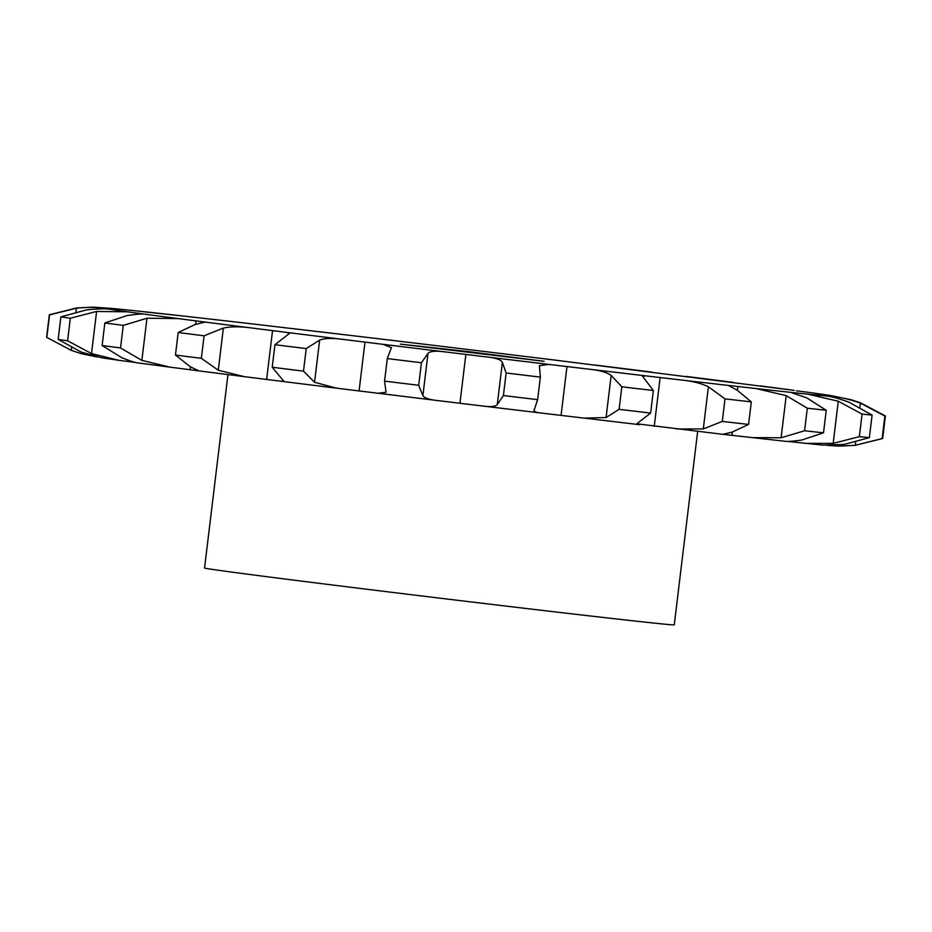 <?xml version="1.0" encoding="UTF-8"?>
<svg xmlns="http://www.w3.org/2000/svg" width="932" height="932" viewBox="0 0 932 932"><rect width="100%" height="100%" fill="white"/><g stroke="black" fill="none" stroke-linecap="round" stroke-linejoin="round"><path stroke-width="1.4" d="M796.312 390.788L810.304 392.593A367.86 2.563 -173.1 0 1 827.534 395.11L833.045 396.065A367.86 2.563 -173.1 0 1 832.497 396.45L826.288 395.983A367.86 2.563 -173.1 0 1 808.009 394.201L790.592 392.349A367.86 2.563 -173.1 0 1 756.05 388.551L728.836 385.475A367.86 2.563 -173.1 0 1 680.838 379.953L646.027 375.899A367.86 2.563 -173.1 0 1 588.453 369.107L548.866 364.4A367.86 2.563 -173.1 0 1 486.387 356.898L445.24 351.923A367.86 2.563 -173.1 0 1 382.912 344.316L343.524 339.458A367.86 2.563 -173.1 0 1 286.415 332.363L251.978 328.029A367.86 2.563 -173.1 0 1 204.69 322.018L178.012 318.569A367.86 2.563 -173.1 0 1 144.39 314.119L127.614 311.824A367.86 2.563 -173.1 0 1 110.372 309.308L104.862 308.352A367.86 2.563 -173.1 0 1 105.409 307.968L111.619 308.434A367.86 2.563 -173.1 0 1 129.898 310.216L147.314 312.057A367.86 2.563 -173.1 0 1 181.857 315.866L209.083 318.942A367.86 2.563 -173.1 0 1 257.069 324.464L346.925 335.007M390.671 340.203L348.16 335.147M794.052 390.357L553.398 359.903M494.764 352.75L449.457 347.263M400.329 344.118L469.017 351.679L544.113 361.301L400.329 344.118M787.319 441.384L823.049 445.123L844.077 444.447L869.37 437.621A421.089 2.936 -173.1 0 1 859.362 436.642L833.173 443.376L805.085 443.376M728.44 385.522L737.014 390.065L751.297 401.89L748.571 424.433L731.911 432.215L722.917 434.324L785.152 441.267M646.027 375.899L642.544 376.248L653.355 390.52L650.629 413.062L636.789 423.792L722.917 434.324M548.866 364.4L539.418 365.682L540.35 377.111L537.624 399.653L534.514 409.043C532.848 411.257 535.667 412.655 542.948 413.249L639.527 424.677M445.24 351.923C435.792 350.595 430.048 351.096 427.986 353.414L421.427 362.746L418.701 385.289L422.895 395.564C424.351 398.15 429.827 399.886 439.322 400.772L480.481 405.746C489.813 407.156 495.405 406.76 497.28 404.57L503.408 395.541A421.089 2.936 -173.1 0 0 537.624 399.653M343.524 339.458C332.642 337.943 324.685 338.153 319.653 340.11L306.22 348.591L303.494 371.134L314.55 382.26L336.301 388.143L439.322 400.772M251.978 328.029C240.538 326.421 231.008 326.433 223.377 328.064L204.085 335.8L201.347 358.342L218.274 370.214L244.464 376.679L336.301 388.143M178.012 318.569L146.965 318.231L123.269 325.396L120.531 347.951L141.862 360.381L170.055 367.15L198.784 370.866L190.093 366.625L175.461 355.045A421.089 2.936 -173.1 0 0 201.347 358.342M127.614 311.824L96.602 311.439L70.319 318.243L67.593 340.786L91.511 353.589L118.62 360.265L135.641 362.466M257.069 324.464L209.083 318.942M181.857 315.866L144.681 311.882M129.898 310.216L104.594 307.875M111.619 308.434L108.951 308.131M810.304 392.593L834.839 396.31M105.409 307.968L92.839 307.129L76.808 307.933L49.373 314.736A421.089 2.936 -173.1 0 0 49.326 314.771A421.089 2.936 -173.1 0 0 49.547 314.9L46.821 337.442A421.089 2.936 -173.1 0 1 46.635 337.361A421.089 2.936 -173.1 0 1 46.6 337.314L49.326 314.771M104.862 308.352C97.149 307.129 87.655 307.082 76.377 308.212L49.547 314.9M827.534 395.11L830.482 395.494M46.821 337.442L71.275 350.362L81.072 353.601L97.161 356.956M833.045 396.065L850.928 399.665L860.353 402.764L885.365 415.905A421.089 2.936 -173.1 0 1 885.4 415.952A421.089 2.936 -173.1 0 1 884.876 416.033L882.15 438.576L855.296 445.275L839.161 446.125L827.406 445.38M110.372 309.308C105.165 308.527 97.161 308.737 86.326 309.937L60.883 316.868L58.157 339.411L81.235 352.086L101.518 357.772L118.62 360.265M70.319 318.243A421.089 2.936 -173.1 0 1 60.883 316.868M832.497 396.45C840.419 397.114 849.716 399.35 860.399 403.125L884.876 416.033M826.288 395.983C831.379 396.438 838.998 398.547 849.18 402.298L872.096 415.078A421.089 2.936 -173.1 0 1 862.088 414.099L859.362 436.642M144.39 314.119C142.27 313.711 136.445 314.2 126.927 315.587L104.85 322.961L102.124 345.516L121.824 357.737C130.76 361.267 136.305 363.014 138.472 362.967M123.269 325.396A421.089 2.936 -173.1 0 1 104.85 322.961M808.009 394.201L838.276 401.226L862.088 414.099M790.592 392.349L806.797 397.894L826.241 410.301L823.504 432.844L801.695 440.044C792.27 441.36 786.608 441.745 784.686 441.197M204.085 335.8A421.089 2.936 -173.1 0 1 178.187 332.503L195.196 324.476L204.982 322.123M756.05 388.551L786.212 395.634L807.322 408.216L804.596 430.759L781.109 437.772L752.159 437.632M826.241 410.301A421.089 2.936 -173.1 0 1 807.322 408.216M286.415 332.363L289.468 333.446L274.94 344.7L272.214 367.243L283.701 381.095L281.068 381.281M306.22 348.591A421.089 2.936 -173.1 0 1 274.94 344.7M680.838 379.953C692.325 381.118 701.505 383.39 708.402 386.78L725.014 398.873L722.288 421.415L703.299 428.93L676.516 428.988M751.297 401.89A421.089 2.936 -173.1 0 1 725.014 398.873M382.912 344.316L391.428 347.648L387.293 358.575L384.567 381.118L386.023 392.29L377.844 393.269M421.427 362.746A421.089 2.936 -173.1 0 1 387.293 358.575M588.453 369.107C599.334 370.225 606.895 372.322 611.171 375.41L621.83 386.803L619.104 409.346L606.068 417.548L583.84 418.118M653.355 390.52A421.089 2.936 -173.1 0 1 621.83 386.803M534.514 409.043L534.036 410.092M480.481 405.746L542.948 413.249M486.387 356.898C495.777 357.853 501.101 359.694 502.371 362.42L506.134 372.998L503.408 395.541M540.35 377.111A421.089 2.936 -173.1 0 1 506.134 372.998M67.593 340.786A421.089 2.936 -173.1 0 1 58.157 339.411M885.4 415.952L882.674 438.494A421.089 2.936 -173.1 0 1 882.627 438.529A421.089 2.936 -173.1 0 1 882.15 438.576M120.531 347.951A421.089 2.936 -173.1 0 1 102.124 345.516M823.504 432.844A421.089 2.936 -173.1 0 1 804.596 430.759M303.494 371.134A421.089 2.936 -173.1 0 1 272.214 367.243M748.571 424.433A421.089 2.936 -173.1 0 1 722.288 421.415M418.701 385.289A421.089 2.936 -173.1 0 1 384.567 381.118M650.629 413.062A421.089 2.936 -173.1 0 1 619.104 409.346M697.66 431.434L674.255 624.871A236.565 1.654 -173.1 0 1 488.24 603.983A236.565 1.654 -173.1 0 1 224.938 571.176A236.565 1.654 -173.1 0 1 204.551 568.031L227.956 374.594M872.096 415.078L869.37 437.621M178.187 332.503L175.461 355.045M291.891 328.518A367.86 2.563 -173.1 0 1 320.119 331.839A367.86 2.563 -173.1 0 1 349.453 335.299M759.906 385.848A367.86 2.563 -173.1 0 1 793.528 390.298M685.929 376.388A367.86 2.563 -173.1 0 1 733.216 382.4M594.383 364.96A367.86 2.563 -173.1 0 1 651.503 372.054M492.678 352.494A367.86 2.563 -173.1 0 1 554.994 360.102M389.052 340.017A367.86 2.563 -173.1 0 1 451.519 347.508M76.377 308.212L75.935 311.905M71.601 347.741L71.275 350.362M96.602 311.439L91.511 353.589M860.399 403.125L859.898 407.284M855.669 442.211L855.296 445.275M146.965 318.231L141.862 360.381M196.023 320.829L195.592 324.371M190.454 366.812L190.116 369.678M838.276 401.226L833.173 443.376M223.377 328.064L218.274 370.214M272.552 330.569L266.645 379.417M786.212 395.634L781.109 437.772M737.841 386.419L737.375 390.275M732.307 432.122L731.935 435.267M319.653 340.11L314.55 382.26M364.995 342.056L359.088 390.904M708.402 386.78L703.299 428.93M660.159 377.495L654.241 426.343M427.986 353.414L422.895 395.564M465.86 354.37L459.954 403.218M611.171 375.41L606.068 417.548M566.982 366.509L561.076 415.357M502.371 362.42L497.28 404.57M389.891 340.11L450.459 347.38M493.75 352.622L554.156 359.997M46.635 337.361L71.694 350.525L81.072 353.601M882.627 438.529L855.145 445.333L839.161 446.125M137.948 362.909L170.055 367.15M198.97 370.889L244.464 376.679"/></g></svg>
